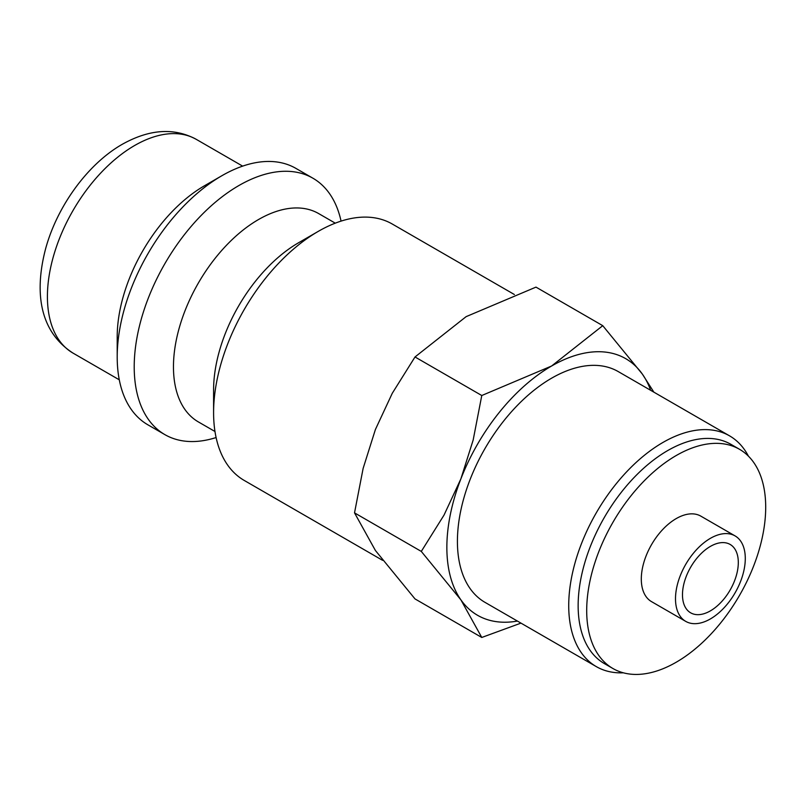 <?xml version="1.0" encoding="UTF-8"?>
<svg xmlns="http://www.w3.org/2000/svg" width="806" height="806" viewBox="0 0 806 806"><rect width="100%" height="100%" fill="white"/><g stroke="black" fill="none" stroke-linecap="round" stroke-linejoin="round"><path stroke-width="1.21" d="M514.369 294.512L392.29 224.038A148.042 85.476 120 0 0 318.269 231.372L298.643 242.707A120.285 69.447 120 0 0 213.59 390.023L213.59 412.682A148.042 85.476 120 0 0 244.258 480.457L382.628 560.351M335.266 223.161L318.662 213.58A120.285 69.447 120 0 0 225.972 245.8A120.285 69.447 120 0 0 173.461 366.851A120.285 69.447 120 0 0 198.377 421.921L214.98 431.502M341.059 221.116A148.042 85.476 120 0 0 312.909 178.207A148.042 85.476 120 0 0 198.83 217.872A148.042 85.476 120 0 0 134.209 366.851A148.042 85.476 120 0 0 164.867 434.625A148.042 85.476 120 0 0 216.099 437.547M312.909 178.207L295.903 168.383A148.042 85.476 120 0 0 221.882 175.718L204.432 185.793A123.368 71.23 120 0 0 117.202 336.888L117.202 357.028A148.042 85.476 120 0 0 147.861 424.802L164.867 434.625M653.878 392.159L642.362 374.105L602.757 325.674L551.626 365.995L481.776 395.514L473.172 439.995L460.891 478.865L444.025 515.094L421.296 551.415L460.891 599.845L481.776 637.465L520.968 623.119M650.654 390.295A148.163 85.547 120 0 0 642.362 374.105A148.163 85.547 120 0 0 551.626 365.995A148.163 85.547 120 0 0 460.891 478.865A148.163 85.547 120 0 0 446.856 547.455A148.163 85.547 120 0 0 460.891 599.845A148.163 85.547 120 0 0 517.412 621.073M481.776 637.465L415.009 598.918L375.405 550.488L354.519 512.868L363.133 468.387L375.405 429.507L392.27 393.288L415.009 356.967L466.14 316.637L535.98 287.117L602.757 325.674M735.062 535.899L700.867 516.152A49.347 28.492 120 0 0 662.844 529.381A49.347 28.492 120 0 0 641.304 579.04A49.347 28.492 120 0 0 651.52 601.629L685.725 621.376A49.347 28.492 120 0 0 723.748 608.147A49.347 28.492 120 0 0 745.288 558.487A49.347 28.492 120 0 0 735.062 535.899A49.347 28.492 120 0 0 697.039 549.118A49.347 28.492 120 0 0 675.499 598.777A49.347 28.492 120 0 0 685.725 621.376M739.485 449.274L730.931 444.338A126.572 73.074 120 0 0 633.395 478.25A126.572 73.074 120 0 0 578.144 605.628A126.572 73.074 120 0 0 604.359 663.58L612.913 668.506A126.572 73.074 120 0 0 710.449 634.604A126.572 73.074 120 0 0 765.7 507.216A126.572 73.074 120 0 0 739.485 449.274A126.572 73.074 120 0 0 641.949 483.187A126.572 73.074 120 0 0 586.697 610.565A126.572 73.074 120 0 0 612.913 668.506M748.421 456.156A133.242 76.923 120 0 0 729.561 435.855A133.242 76.923 120 0 0 626.887 471.55A133.242 76.923 120 0 0 568.724 605.628A133.242 76.923 120 0 0 596.319 666.622A133.242 76.923 120 0 0 623.34 672.808M596.319 666.622L485.01 602.364A133.242 76.923 -60 0 1 457.415 541.37A133.242 76.923 -60 0 1 515.568 407.282A133.242 76.923 -60 0 1 618.242 371.586L729.561 435.855M738.306 562.517A39.474 22.79 -60 0 1 721.078 602.243A39.474 22.79 -60 0 1 690.651 612.822A39.474 22.79 -60 0 1 682.481 594.747A39.474 22.79 -60 0 1 699.709 555.022A39.474 22.79 -60 0 1 730.135 544.443A39.474 22.79 -60 0 1 738.306 562.517M415.009 356.967L481.776 395.514M354.519 512.868L421.296 551.415M221.882 175.718A148.042 85.476 120 0 0 117.202 357.028M318.269 231.372A148.042 85.476 120 0 0 213.59 412.682M72.963 353.068C37.872 330.339 34.88 289.334 45.68 248.5C57.256 206.104 87.814 163.91 122.311 144.274C149.513 129.071 174.187 127.439 196.332 139.388A123.368 71.23 120 0 0 134.642 145.503A123.368 71.23 120 0 0 47.413 296.598A123.368 71.23 120 0 0 72.963 353.068L119.278 379.807M196.332 139.388L242.646 166.127"/></g></svg>

